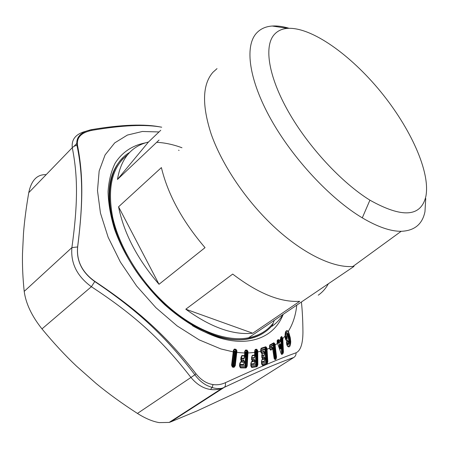 <?xml version="1.0" encoding="UTF-8"?>
<svg xmlns="http://www.w3.org/2000/svg" width="449" height="449" viewBox="0 0 449 449"><rect width="100%" height="100%" fill="white"/><g stroke="black" fill="none" stroke-linecap="round" stroke-linejoin="round"><path stroke-width="0.67" d="M217.019 68.624L212.882 72.34C202.381 84.446 201.809 105.004 211.153 134.01C221.009 162.14 242.09 194.771 267.228 220.122C297.726 251.036 331.592 268.278 352.931 266.459L354.036 266.375L248.555 337.783C259.107 335.672 267.329 330.778 273.222 323.084M127.376 154.984C112.155 166.977 107.221 187.603 112.581 216.856C118.749 245.109 137.697 277.51 162.555 301.301C191.33 329.033 225.521 342.469 248.555 337.783M318.251 295.178C322.477 292.215 325.851 288.404 328.376 283.74M274.26 320.378L271.987 326.305C276.477 323.173 280.148 319.222 282.993 314.468M185.802 309.215L232.7 274.081C258.096 293.433 280.445 302.514 299.741 301.313L252.72 333.225L185.802 309.215C210.632 327.254 232.936 335.257 252.72 333.225M159.019 284.29L205.03 247.657C182.423 221.211 167.881 194.524 161.393 167.589L118.57 206.804L159.019 284.29C137.383 259.135 123.902 233.306 118.57 206.804M159.041 140.077L117.453 179.448L148.451 142.03L160.759 130.272M117.453 179.448C120.994 158.632 131.321 146.155 148.451 142.03M425.742 198.497L424.967 211.642C422.43 224.208 414.5 230.764 401.176 231.302C390.585 231.387 377.62 226.902 362.287 217.855C330.453 198.89 292.793 158.548 270.831 119.131C248.808 79.658 244.61 46.443 256.3 33.366C260.285 28.921 265.606 26.474 272.257 26.031C277.336 25.705 282.943 26.457 289.077 28.281M273.834 35.061C263.984 46.943 268.541 76.661 288.449 111.745C308.317 146.784 341.65 182.721 369.914 200.164C402.248 218.253 420.893 217.019 425.86 196.466C430.653 171.9 410.313 127.78 380.331 91.265C350.355 54.75 311.561 26.923 287.607 28.354C281.781 28.787 277.19 31.026 273.834 35.061M244.11 361.26L243.768 360.053L241.276 359.767L241.349 358.672L243.987 358.723L244.823 356.843L245.092 352.617L245.783 352.645L244.935 365.974L240.058 365.924L240.131 364.824L243.594 364.857L244.514 361.731L243.768 360.053M244.267 361.95L244.138 362.994L244.436 362.972M239.878 364.829L240.237 364.341L243.706 364.38L243.594 364.857M242.32 362.197L242.073 360.996L241.663 360.917L241.787 362.107L242.32 362.197L243.975 362.22L243.93 361.086L244.284 361.843L243.706 364.38L244.138 362.994M245.468 350.046L247.017 350.085L248.005 351.629L247.191 366.148L246.187 366.782L245.373 365.991L246.535 366.12L245.659 367.041L246.653 352.69L245.205 352.139L245.468 350.046L244.705 351.477L244.683 355.619L241.815 355.58L240.939 357.522L240.787 359.89L241.865 361.742L241.787 362.107L240.512 362.096L239.895 364.577M241.607 361.619L241.034 359.767M241.107 358.672L241.455 358.19L241.124 358.414M241.815 355.58L241.455 358.19L244.093 358.24L243.987 358.723M244.683 355.625L244.093 358.24L244.823 356.843M244.531 356.86L244.593 355.849M244.873 352.617L245.205 352.139L244.89 352.353M244.929 351.561L245.395 350.63L246.944 350.669L245.783 352.645L246.22 352.661L247.231 350.742L247.348 351.696L246.535 366.12L246.86 366.137L247.691 352.987L247.365 352.97M247.191 366.148L246.204 367.838L245.732 367.961L245.39 367.108L240.512 367.063L239.811 365.929M240.939 357.522L241.029 359.879L241.865 361.742L240.591 361.737L239.71 363.701L239.8 366.047L240.849 367.922L245.732 367.961M239.951 363.679L240.591 361.737M235.259 365.694L234.591 365.609L234.215 366.216L233.688 366.115L233.834 365.458L233.351 365.396L235.018 351.864L235.501 351.926L234.9 351.449L236.107 349.934L236.269 350.955L234.591 365.609L233.834 365.458L235.501 351.926L236.269 350.955L236.949 350.933L235.259 365.694L234.086 367.282L233.351 365.396L232.941 365.346L234.608 351.808L233.867 351.696L234.002 351.213L233.559 351.483M244.705 351.477L244.626 353.009L236.887 352.437L236.578 352.392L236.612 350.938L236.107 349.928L234.748 351.326L234.608 351.808L235.018 351.864L234.748 351.326L234.002 351.213L234.232 349.642L233.665 350.568L233.407 350.405L231.583 365.205L232.358 367.058L234.086 367.282M301.419 301.992C302.357 310.91 302.862 320.917 302.935 332.007C302.89 343.721 300.6 350.652 296.065 352.791C279.632 358.678 261.307 366.3 225.359 382.705C221.278 384.54 217.176 385.158 213.056 384.557C206.68 383.631 200.989 380.028 195.972 373.736C166.848 336.464 139.145 310.837 94.879 281.383C82.128 272.335 76.386 260.858 77.66 246.95C83.486 200.501 82.908 173.359 77.514 145.353C76.448 137.416 81.387 132.393 92.331 130.283C122.207 125.204 145.33 124.177 161.713 127.207M287.848 336.054L287.096 336.756L287.169 338.187C287.018 340.022 286.574 340.606 285.833 339.938L285.053 335.975C285.104 331.255 286.209 329.695 288.376 331.3L290.273 337.665L288.718 339.034C289.308 343.564 288.696 345.477 286.877 344.776M287.893 336.335L288.729 339.899C288.819 341.335 288.6 341.756 288.067 341.156C286.698 339.062 286.288 340.308 286.844 344.888L287.568 346.252C289.448 347.936 290.509 346.404 290.744 341.65L290.273 337.665M280.625 338.658L280.692 337.351L281.658 336.469L282.763 338.26L283.42 351.769L283.257 353.037L282.533 352.594L282.438 351.893L281.568 351.994L280.967 339.085L280.344 341.762L280.569 339.938M266.846 347.953L266.487 348.087L266.672 349.322L267.032 349.249L267.817 361.782L267.228 361.888L266.571 362.955L266.515 361.894L266.201 361.928L265.404 349.215L266.263 348.149L267.228 361.888L266.515 361.894L265.718 349.182L264.989 348.856L260.992 350.153L261.116 348.244L265.819 346.74L266.846 347.953L267.032 349.249L269.653 348.104L269.568 346.712L269.754 348.946L270.612 350.141L272.998 349.002L272.616 348.211L274.143 358.504L275.31 359.598L276.113 358.998L275.4 358.122L273.834 345.101L274.844 343.799L275.097 345.04L277.482 343.345L277.319 342.66L281.226 353.818L281.748 354.452L282.191 354.323L283.257 353.037M274.984 359.671L274.597 358.874L275.731 358.094L276.18 357.208L274.232 343.485L274.726 345.169L275.097 345.04L276.545 357.073L274.154 357.774M276.113 358.998L276.545 357.073M267.817 361.782L267.206 363.651L265.729 362.034L264.932 349.316L260.936 350.613L261.004 351.657L263.748 350.995L264.545 352.353L264.147 355.535L261.947 356.27M264.27 352.139L264.545 352.701L264.203 355.075L262.036 355.799L262.345 353.857L261.823 352.746L262.205 353.896L261.756 355.552L261.896 357.819L262.991 359.234L261.941 359.598L261.441 361.686L261.582 363.937L262.452 365.306L262.85 365.295L267.206 363.651M261.251 351.668L262.087 353.588L260.959 351.674M261.116 348.244L260.678 349.945L260.841 352.156L261.823 353.565M257.833 364.852L257.198 364.891L256.884 365.609L256.441 365.581L256.48 364.841L256.098 364.852L256.093 351.758L257.092 350.736L257.198 364.891L256.48 364.841L256.469 351.752L255.083 351.404L255.273 349.401L256.693 349.215L257.709 350.602L257.833 364.852L257.024 366.642L256.098 364.852L255.644 364.891L255.633 351.797L255.004 351.876L255.004 356.029L254.347 357.976L255.004 356.029M254.892 352.414L254.892 354.957L252.287 355.367L251.603 357.387L251.603 359.716L252.703 361.361L251.53 361.54L250.839 363.578L250.839 365.901L251.693 367.456L252.136 367.518L257.024 366.642M239.71 363.701L239.558 366.064L240.378 367.787L240.849 367.922M244.851 353.004L244.374 355.99L241.736 355.939L241.18 357.505M254.656 360.485L252.417 360.53L252.641 361.72L253.135 361.726L252.265 359.441L254.224 359.307L254.886 361.069L254.353 364.004L255.01 360.833L254.224 359.307M280.833 345.612L280.889 346.83C280.894 349.322 280.513 349.676 279.744 347.88L279.239 346.454L279.693 346.039L280.283 345.876L280.249 347.599C280.591 349.356 280.777 349.131 280.799 346.92M279.239 346.454L279.334 344.377L280.109 343.676L280.861 345.348L280.316 345.87L280.249 347.599L279.643 345.814L280.053 344.911L280.316 345.87L279.643 345.814L280.221 347.447L279.744 347.88M279.334 344.377L280.053 344.911L280.44 344.557L280.72 345.118M262.345 353.857L264.377 353.183L263.748 350.995M254.897 354.985L254.431 357.505L252.007 357.847L251.928 358.319L254.347 357.976M251.794 358.341L251.794 359.419M255.273 349.401L254.684 350.944L254.65 355.389L252.226 355.726L251.794 358.016M254.864 361.277L254.431 363.533L251.255 364.01L251.176 364.481L254.353 364.004M251.794 359.666L252.703 361.361L252.641 361.72L251.474 361.894L251.036 364.184M251.036 365.587L251.036 364.509M252.265 359.441L251.928 359.391L252.49 361.293M251.176 365.559L255.644 364.891L256.194 366.002L251.726 366.676L251.176 365.559M260.987 352.083L262.121 353.868L261.756 355.552M262.014 357.314L261.924 355.9M264.641 357.999L262.631 358.414L262.951 359.582L263.389 359.503L262.356 357.297L264.113 356.848L264.91 358.195L264.512 361.383L264.82 359.565M264.113 356.848L264.91 358.555L264.568 360.929L261.728 361.905L261.677 362.365L264.512 361.383M261.638 362.377L261.745 363.409L266.201 361.928L266.543 362.674L266.936 362.669L267.464 361.86L266.437 349.35M262.042 357.741L262.991 359.234L261.902 359.941L261.61 362.012M262.356 357.297L262.053 357.69L261.896 355.479M269.653 347.251L273.099 345.32L274.569 357.533L275.804 359.312M269.782 348.256L271.51 347.279C272.027 346.791 272.504 347.144 272.936 348.34M280.49 340.494L280.361 341.341L278.571 342.952L278.56 343.373L280.344 341.762M278.56 343.373L277.678 342.043L277.224 342.441L277.431 343.019M280.109 343.676L280.81 345.028M288.64 341.61C288.342 344.434 287.68 344.955 286.647 343.171L286.507 343.008M288.567 341.717C288.213 344.035 287.719 344.355 287.079 342.694L286.647 343.171M286.844 344.888L286.703 344.417C286.456 340.595 286.804 339.624 287.747 341.521L287.079 342.694L286.496 342.576M288.718 339.034L287.882 335.487C286.984 332.557 286.069 332.288 285.143 334.685M285.272 338.473L285.396 337.873C285.401 334.084 286.058 333.197 287.354 335.223L286.507 335.538L286.63 336.711L286.176 337.648L285.396 337.873M287.556 345.938C288.505 346.583 289.201 346.128 289.65 344.568L290.003 341.627L288.483 335.094L287.882 335.487M46.196 174.661C37.172 174.24 31.363 180.24 28.764 192.655C26.227 207.371 24.471 220.886 23.5 233.205L22.501 253.5C22.242 265.488 22.815 278.116 24.207 291.384C25.846 303.541 31.767 316.045 41.976 328.898C53.605 342.991 65.116 355.406 76.504 366.148L96.12 383.48C108.226 393.481 121.999 403.466 137.439 413.434C145.28 418.406 152.52 421.465 159.171 422.61L169.161 422.43L170.603 421.953L196.976 410.964L242.6 389.777L293.781 357.483C295.38 356.427 296.138 354.867 296.065 352.791M293.781 357.483C277.454 363.19 259.544 370.728 224.253 387.369L222.16 388.239C218.309 389.625 214.414 390.035 210.48 389.479C203.262 388.452 196.713 384.4 190.825 377.317C162.235 340.37 135.211 315.434 91.377 286.715C77.043 276.236 70.555 263.198 71.902 247.601L77.66 246.95M24.207 291.384L71.902 247.601C78.171 201.938 77.728 175.452 72.289 147.727C71.324 139.319 75.915 133.813 86.056 131.22M264.45 353.717L264.147 355.535M285.171 337.816L285.115 335.975C285.267 331.766 286.282 330.335 288.151 331.693L288.988 334.415L288.483 335.094L288.163 334.309C287.057 332.092 286.069 331.968 285.216 333.938M282.909 353.649L282.118 351.909L281.472 338.832L281.843 338.984L282.112 338.355L282.769 351.853L282.438 351.893L281.843 338.984L280.967 339.085L280.984 338.664L280.653 338.961M285.115 335.975L282.791 338.574L282.37 338.63L282.129 337.283L281.472 338.832L280.984 338.664L281.708 336.974L282.129 337.283L282.112 338.355L282.763 338.26M280.687 339.326L279.329 340.853L278.571 342.952L278.425 342.374L277.948 342.8M280.692 337.351L280.597 339.304L279.317 340.449L278.947 339.871L278.621 340.336L278.975 340.858L279.317 340.449L279.329 340.853L278.975 340.858L278.425 342.374L278.156 341.616L277.69 341.622L277.678 342.043L278.604 340.286L278.24 340.101L277.19 342.503M278.947 339.871L278.189 339.59L278.24 340.101L277.218 340.982L277.123 342.267M274.541 345.202L275.995 357.241L275.731 358.094L275.057 357.353L273.834 345.101L273.132 344.877L273.099 345.32L273.587 345.146L274.232 343.485L273.851 343.3L273.132 344.877L269.613 346.998M274.844 343.799L273.828 342.767L273.851 343.3L269.748 345.59L269.596 346.881M260.863 350.265L260.891 350.624M254.886 351.561L254.892 351.893M254.768 356.13L254.768 355.305M251.603 357.387L252.287 355.367M251.794 357.337L251.603 359.716M250.839 363.578L251.53 361.54M251.036 363.527L250.839 365.901M251.036 365.851L252.136 367.518M265.819 346.74L266.173 347.431L265.404 349.215L264.932 349.316L264.989 348.856L265.814 347.29L261.11 348.806L260.785 351.281L257.468 351.971L257.485 364.885L256.194 366.002L256.603 366.839M262.76 359.194L262.059 357.718M261.441 361.686L261.941 359.598M261.587 361.608L261.582 363.937M261.733 363.858L262.379 364.487L261.7 363.426M269.86 348.862L270.444 349.3L269.827 348.609M272.616 348.211L272.217 348.295L271.51 347.279M274.597 358.874L274.238 358.42M281.748 354.452L281.36 353.683L282.337 352.942L281.568 351.994L280.883 352.633M282.769 351.853L282.5 352.684L282.769 351.853M285.485 339.248L286.282 338.973L286.703 338.142L286.709 337.266L286.411 338.131L286.176 337.648L286.529 337.3L286.501 335.538L285.934 337.687L286.282 338.973L286.411 338.131L287.169 338.187M288.067 341.156L287.747 341.521C288.584 342.233 288.92 341.678 288.758 339.848M290.003 341.627L289.824 337.962L289.061 334.387L289.897 337.934L290.003 341.627M159.002 131.95L142.384 131.478L127.393 135.065L114.725 142.877L105.088 154.927L99.156 171.007L97.489 190.645L100.458 213.095L108.164 237.313L120.394 262.059L136.586 285.957L155.87 307.649L177.153 325.929L199.21 339.882L220.852 348.924L233.502 351.949L231.858 365.245L232.285 366.277L232.56 366.39L232.195 365.245L233.867 351.696L233.536 351.646M236.219 352.347L236.578 352.392L234.95 365.654L233.306 366.491L232.941 365.346L231.864 365.2M137.439 413.434L194.883 374.82L195.972 373.736M41.976 328.898L91.377 286.715L94.879 281.383M28.764 192.655L72.76 147.182L75.022 145.773L77.514 145.353M89.806 130.002L91.169 129.694L92.331 130.283M246.204 367.838L244.935 365.974L245.373 365.991L246.22 352.661L247.657 351.668L247.691 352.987L254.712 352.459L255.234 349.979L256.654 349.782L257.356 350.686L257.473 351.971L257.187 351.977M247.017 350.085L246.944 350.669L248.005 351.629M233.665 350.568L233.502 351.943M280.608 338.507L281.658 336.469M280.507 338.479L280.681 339.309M278.621 340.336L278.997 340.864L278.425 342.452L278.127 341.633L278.621 340.336M266.173 347.436L266.487 348.087L266.173 347.436M260.931 351.208L260.841 352.156M257.709 350.602L257.356 350.686L256.985 349.894L256.093 351.758L255.633 351.797L256.693 349.215M240.378 367.787L240.243 366.985M252.456 361.277L252.231 360.468M251.693 367.456L251.474 366.642M261.711 353.543L261.408 352.734M262.452 365.306L262.149 364.493M270.612 350.141L270.242 349.344M281.226 353.818L281.141 353.363M283.42 351.769L283.01 351.836L282.135 338.647M285.833 339.938L285.53 339.287M287.119 337.126L286.709 337.266L286.63 336.711L287.096 336.756M287.702 335.897L287.371 335.24M288.729 339.899L288.685 339.612M287.568 346.252L287.259 345.595M290.744 341.65L290.273 341.627L289.65 344.568M289.437 334.118L289.061 334.387L288.758 333.338L288.163 334.309L289.223 338.675L289.656 344.563M296.761 305.146C295.762 315.075 292.967 323.791 288.376 331.3L288.151 331.693M302.935 333.063L302.935 332.007M170.603 421.953L224.253 387.369C225.37 386.477 225.74 384.922 225.359 382.705M232.358 367.058L232.285 366.277M236.949 350.933L235.994 349.3L235.888 349.889L234.232 349.642L234.339 349.053L233.407 350.405M278.189 339.59L277.168 340.477L277.218 340.982M277.392 343.087L277.168 340.477M273.828 342.767L269.726 345.051L269.748 345.59M269.467 346.813L269.726 345.051M123.099 157.605C107.9 172.433 105.06 196.342 114.579 229.332M192.43 325.688C200.215 330.178 207.842 333.613 215.312 335.992C227.604 339.814 238.61 340.797 248.331 338.944C254.409 337.766 259.747 335.599 264.343 332.434M272.33 325.407C266.521 332.193 258.731 336.565 248.965 338.518C213.904 347.335 151.981 306.678 124.996 252.203C101.648 207.606 106.301 165.833 129.671 152.43M178.567 150.235L179.084 150.404M241.641 359.874L242.073 360.996L243.728 361.018L243.291 359.896M241.641 361.636L241.489 360.833M253.135 361.726L254.645 361.507L253.78 359.228M263.344 350.989L263.956 352.044L261.924 352.712L261.312 351.651M263.389 359.503L264.742 359.043L263.709 356.843M74.175 146.144L77.267 142.956M88.762 131.097L89.244 130.603M262.457 358.381L262.794 359.2M266.835 363.903L266.364 363.101L262.379 364.487L262.85 365.295M272.745 349.058L272.217 348.295L270.444 349.3L270.977 350.068M275.31 359.598L274.216 358.257M282.191 354.323L281.08 353.183M233.581 367.349L233.306 366.491L232.56 366.39L232.829 367.248M210.48 389.479L212.108 387.532L213.056 384.557M235.994 349.3L234.339 349.053M283.173 314.345C274.636 336.778 250.099 347.745 217.911 337.418C200.445 331.384 182.047 320.188 164.777 304.781C142.131 283.353 123.834 255.627 114.439 228.911C110.482 215.728 108.355 203.335 108.052 191.751C108.776 180.835 111.139 171.31 115.135 163.189C122.145 152.116 132.623 145.33 145.324 142.905M156.673 142.322C164.805 142.709 173.241 144.522 181.974 147.755M401.176 231.302L352.931 266.459M369.914 200.164L362.287 217.855M287.607 28.354L272.257 26.031M169.155 422.43L222.16 388.239C219.118 388.89 215.767 388.654 212.108 387.532L207.281 385.612C202.695 383.334 198.565 379.742 194.888 374.82C166.433 337.474 138.612 311 94.761 281.557C82.032 272.386 76.313 260.847 77.61 246.944C83.503 200.77 82.706 173.106 76.97 145.364C75.937 138.702 79.153 133.914 86.635 130.99L91.169 129.694C121.337 124.614 144.578 123.744 160.882 127.078M248.965 338.518L248.331 338.944"/></g></svg>
